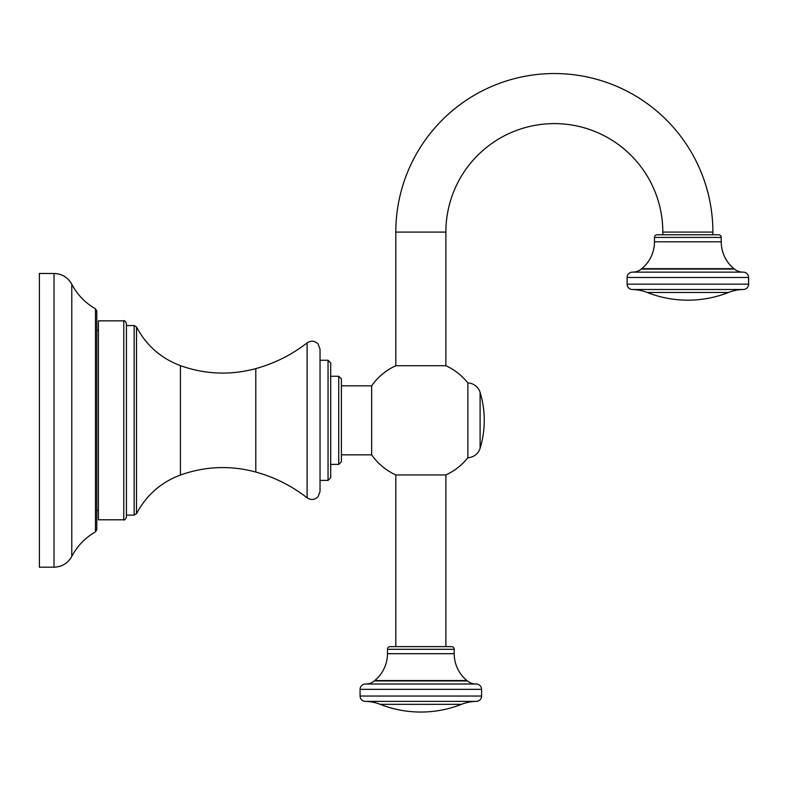 <?xml version="1.0" encoding="UTF-8"?>
<svg xmlns="http://www.w3.org/2000/svg" width="788" height="788" viewBox="0 0 788 788"><rect width="100%" height="100%" fill="white"/><g stroke="black" fill="none" stroke-linecap="round" stroke-linejoin="round"><path stroke-width="1.18" d="M445.87 646.633L445.87 474.947L395.803 474.947A60.075 60.075 0 0 1 371.66 454.843L371.66 385.825A60.075 60.075 0 0 1 395.803 365.721L395.803 232.086A158.546 158.546 0 0 1 554.348 73.54A158.546 158.546 0 0 1 712.884 232.086L712.884 234.755M445.87 474.947A60.075 60.075 0 0 0 467.865 457.71L467.865 382.948A13.347 13.347 0 0 1 480.109 392.414A96.126 96.126 0 0 1 480.109 448.254L480.109 392.414M662.816 234.755L662.816 232.086A108.478 108.478 0 0 0 554.348 123.608A108.478 108.478 0 0 0 445.87 232.086L445.87 365.721A60.075 60.075 0 0 1 467.865 382.948M395.803 365.721L445.87 365.721M467.865 457.71A13.347 13.347 0 0 0 480.109 448.254M451.544 646.633L390.129 646.633A2.669 2.669 -90 0 0 387.46 649.302L387.46 653.695L454.213 653.695L454.213 649.302A2.669 2.669 90 0 0 451.544 646.633M387.46 653.695A34.711 34.711 0 0 1 374.724 680.566L466.949 680.566A34.711 34.711 0 0 1 454.213 653.695M374.724 680.566A82.238 82.238 0 0 0 374.27 680.93L467.402 680.93A82.238 82.238 0 0 0 466.949 680.566M475.922 684.014A13.347 13.347 0 0 1 467.402 680.93M365.74 684.014A13.347 13.347 0 0 0 374.27 680.93M481.586 696.04L481.586 689.352A5.339 5.339 0 0 0 476.238 684.014L365.425 684.014A5.339 5.339 0 0 0 360.086 689.352L360.086 696.04A5.339 5.339 -90 0 0 365.327 701.379A42.719 42.719 0 0 1 380.2 704.334A110.95 110.95 0 0 0 461.472 704.334A42.719 42.719 0 0 1 476.336 701.379A5.339 5.339 90 0 0 481.586 696.04L360.086 696.04M338.732 464.388L338.732 376.27L341.401 378.939L341.401 461.719L338.732 464.388L330.714 464.388M328.044 480.414L328.044 360.254L330.714 362.923L330.714 477.745L328.044 480.414L320.036 480.414M320.036 420.329L320.036 491.466L318.076 496.716C314.707 499.966 311.043 500.321 307.103 497.789L307.103 342.879C311.043 340.337 314.707 340.702 318.076 343.952L320.036 349.202L320.036 420.329M123.775 320.864C124.346 320.086 125.233 320.982 126.444 323.533L126.444 517.125C125.233 519.686 124.346 520.572 123.775 519.794L98.411 519.794L98.411 320.864L123.775 320.864L123.775 519.794M95.456 531.89L95.456 308.778L96.806 311.102L96.806 529.566L95.456 531.89C85.203 537.78 77.303 545.956 71.777 556.417C67.867 563.302 61.947 566.897 54.017 567.193L54.017 273.475C61.947 273.761 67.867 277.356 71.777 284.251L71.777 556.417M54.017 273.475L39.4 273.475L39.4 567.193L54.017 567.193M718.558 234.755L657.143 234.755A2.669 2.669 -90 0 0 654.473 237.424L654.473 241.817L721.227 241.817L721.227 237.424A2.669 2.669 90 0 0 718.558 234.755M654.473 241.817A34.711 34.711 0 0 1 641.737 268.688L733.963 268.688A34.711 34.711 0 0 1 721.227 241.817M641.737 268.688A82.238 82.238 0 0 0 641.284 269.063L734.416 269.063A82.238 82.238 0 0 0 733.963 268.688M742.946 272.136A13.347 13.347 0 0 1 734.416 269.063M632.764 272.136A13.347 13.347 0 0 0 641.284 269.063M748.6 284.163L748.6 277.474A5.339 5.339 0 0 0 743.261 272.136L632.449 272.136A5.339 5.339 0 0 0 627.11 277.474L627.11 284.163A5.339 5.339 -90 0 0 632.35 289.501A42.719 42.719 0 0 1 647.214 292.466A110.95 110.95 0 0 0 728.496 292.466A42.719 42.719 0 0 1 743.36 289.501A5.339 5.339 90 0 0 748.6 284.163L627.11 284.163M445.87 232.086L395.803 232.086M454.213 649.302L387.46 649.302M481.586 689.352L360.086 689.352M476.336 701.379L365.327 701.379M380.2 704.334L461.472 704.334M255.795 368.626C230.362 375.443 205.244 374.448 180.432 365.652L180.432 475.016C205.244 466.21 230.362 465.225 255.795 472.032L255.795 368.626C274.588 363.406 291.688 354.827 307.103 342.879M180.432 365.652C160.929 358.294 146.292 345.4 136.521 326.99L136.521 513.678L134.147 515.125L126.444 515.125M136.521 326.99L134.147 325.543L134.147 515.125M662.816 232.086L712.884 232.086M721.227 237.424L654.473 237.424M748.6 277.474L627.11 277.474M743.36 289.501L632.35 289.501M647.214 292.466L728.496 292.466M395.803 646.633L395.803 474.947M371.66 454.843L341.401 454.843M371.66 385.825L341.401 385.825M338.732 376.27L330.714 376.27M328.044 360.254L320.036 360.254M255.795 472.032C274.588 477.252 291.688 485.841 307.103 497.789M180.432 475.016C160.929 482.374 146.292 495.258 136.521 513.678M134.147 325.543L126.444 325.543M98.411 330.211L96.806 330.211M98.411 510.447L96.806 510.447M95.456 308.778C85.203 302.887 77.303 294.712 71.777 284.251"/></g></svg>
